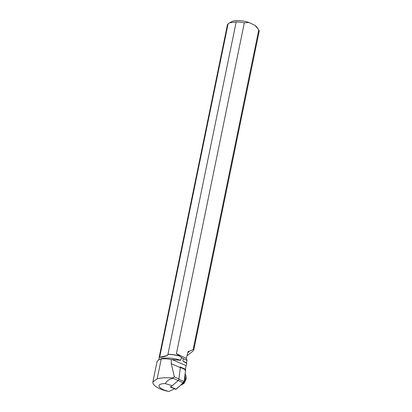 <?xml version="1.0" encoding="UTF-8"?>
<svg xmlns="http://www.w3.org/2000/svg" width="412" height="412" viewBox="0 0 412 412"><rect width="100%" height="100%" fill="white"/><g stroke="black" fill="none" stroke-linecap="round" stroke-linejoin="round"><path stroke-width="0.62" d="M170.408 386.554A1.03 0.381 -66.7 0 0 170.527 387.043A1.03 0.381 -66.7 0 0 170.826 386.94L178.211 380.559A1.03 0.381 -66.7 0 0 178.849 379.261L180.363 367.473A1.03 0.381 -66.7 0 0 180.245 366.984A1.03 0.381 -66.7 0 0 179.946 367.087M180.245 366.984L185.508 369.25A1.03 0.381 113.3 0 1 185.627 369.739L184.113 381.533A1.03 0.381 113.3 0 1 183.474 382.83L176.094 389.206A1.03 0.381 113.3 0 1 175.795 389.309L180.235 385.627L184.128 381.404L185.405 371.48L185.05 369.492M157.085 361.396L159.197 359.506L161.241 358.986C164.033 358.564 167.385 358.759 171.304 359.578L171.263 363.703L174.4 376.934L172.474 377.989C166.34 377.505 161.241 377.778 157.173 378.798L152.878 381.903L152.873 382.872C153.31 384.731 155.35 386.559 159.001 388.362A16.99 5.783 -168.4 0 0 166.335 390.967L168.987 391.4L174.564 388.784M193.166 349.474L193.764 349.937L259.127 31.513A16.202 5.516 -168.4 0 0 258.777 29.829L193.166 349.474L189.479 351.235L188.346 351.287L187.965 351.956L186.332 358.425L187.058 360.371L183.283 358.6L182.907 361.133A16.104 5.48 11.6 0 1 186.435 362.879L187.058 360.371M185.431 369.219A18.154 6.762 113.3 0 1 186.167 365.655L186.77 363.327L186.435 362.879M186.77 363.327L182.907 361.133M159.197 359.506L160.948 358.852A16.104 5.48 11.6 0 1 180.703 360.315L181.471 357.467L176.424 353.64L186.332 358.425M179.241 355.927A16.202 5.516 -168.4 0 0 167.962 354.274L167.782 354.402A16.104 5.48 11.6 0 1 179.617 356.164M167.782 354.402L167.566 355.458C163.507 356.941 160.922 357.539 159.805 357.256L159.877 356.143A16.202 5.516 -168.4 0 0 159.171 357.328A16.202 5.516 -168.4 0 0 159.145 357.935M158.79 359.676L159.248 357.436A16.104 5.48 11.6 0 1 160.021 356.2M181.471 357.467L183.283 358.6M172.474 377.989L177.685 380.312M174.4 376.934L178.478 378.69M168.987 391.4A10.681 3.636 11.6 0 1 159.14 386.595A10.681 3.636 11.6 0 1 165.274 383.634C166.922 380.755 169.517 378.978 173.061 378.314M159.877 356.143L228.094 23.819A16.202 5.516 -168.4 0 0 227.388 24.998L159.171 357.328M193.764 349.937L193.073 351.019L186.991 355.813M171.67 385.508L165.274 383.634M176.424 353.64L244.326 22.845A16.202 5.516 -168.4 0 0 236.179 21.949L167.962 354.274M244.326 22.845L249.002 22.48L255.085 25.415L258.777 29.829M249.002 22.48A13.606 4.63 -168.4 0 0 231.662 21.671L229.654 22.814L236.179 21.949M257.608 28.222L256.506 26.775A13.606 4.63 -168.4 0 0 255.085 25.415M228.094 23.819L229.654 22.82M171.304 359.578L171.938 359.527L186.167 365.655M180.703 360.315L171.938 359.527M159.805 357.256L167.566 355.458M189.479 351.235L187.759 352.765M183.299 382.98L181.491 384.545M184.9 375.399L185.431 378.685L184.452 378.896M183.422 383.145L184.684 381.45L185.431 378.685M185.07 374.065L185.853 375.311L186.342 378.267L185.869 379.637L184.03 383.412L180.672 385.251M184.684 381.45L184.679 382.284L185.869 379.637M178.849 379.261L184.113 381.533M185.627 369.739L180.363 367.473M170.826 386.94L176.094 389.206M183.474 382.83L178.211 380.559M171.263 363.703L179.931 367.432M157.173 378.798L161.241 358.986M185.029 380.673L185.616 380.152M170.527 387.043L175.795 389.309M152.873 381.898L157.08 361.417M185.848 375.296L185.117 373.715"/></g></svg>
